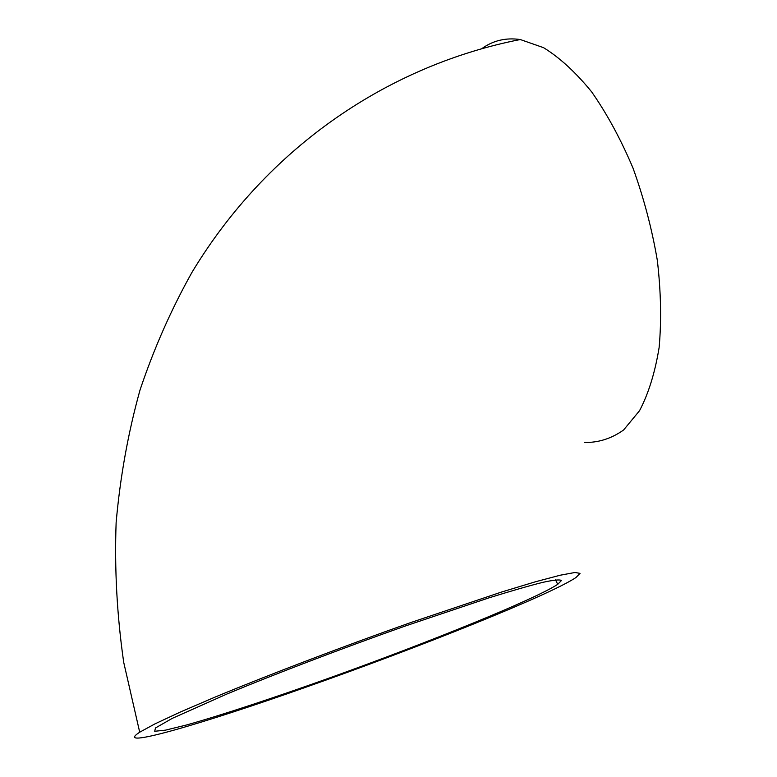 <?xml version="1.0" encoding="UTF-8"?>
<svg xmlns="http://www.w3.org/2000/svg" width="777" height="777" viewBox="0 0 777 777"><rect width="100%" height="100%" fill="white"/><g stroke="black" fill="none" stroke-linecap="round" stroke-linejoin="round"><path stroke-width="1.17" d="M306.303 687.062C418.473 647.581 549.65 595.143 576 577.505L580.021 573.368L574.97 572.484L560.168 575.223L535.47 581.769L501.35 592.103L410.732 622.571C342.375 646.736 268.968 674.718 215.297 696.998L180.39 712.004L154.992 723.863L139.705 732.206C111.529 750.475 203.351 723.572 306.303 687.062M584.421 442.453C598.387 442.754 611.441 438.597 623.601 429.992L639.549 410.693C648.533 393.58 655.069 372.494 659.139 347.426C661.548 320.454 660.945 291.433 657.323 260.344C651.932 228.817 643.822 198.048 632.983 168.026C620.823 139.306 607.06 113.937 591.695 91.929C575.825 72.426 559.78 57.683 543.57 47.679L520.269 39.53C505.866 37.481 493.104 40.491 481.963 48.543M155.468 727.981L154.701 731.274L165.482 730.147L186.14 725.087C220.853 715.403 273.591 697.96 329.934 677.806C428.554 642.424 534.275 599.679 557.721 584.343L561.431 580.526C559.945 579.38 553.787 579.982 542.948 582.313C529.331 585.722 511.256 590.928 488.723 597.931L405.749 625.854C343.317 647.94 276.447 673.445 227.428 693.793L172.28 718.356L155.468 727.981M139.705 732.206L123.708 662.325C116.968 615.355 114.442 568.774 116.132 522.581C120.173 476.932 128.137 432.74 140.025 390.005C154.011 348.378 171.377 309.071 192.123 272.096C268.609 145.464 390.54 64.957 520.269 39.53M557.721 584.343L555.545 579.875"/></g></svg>
